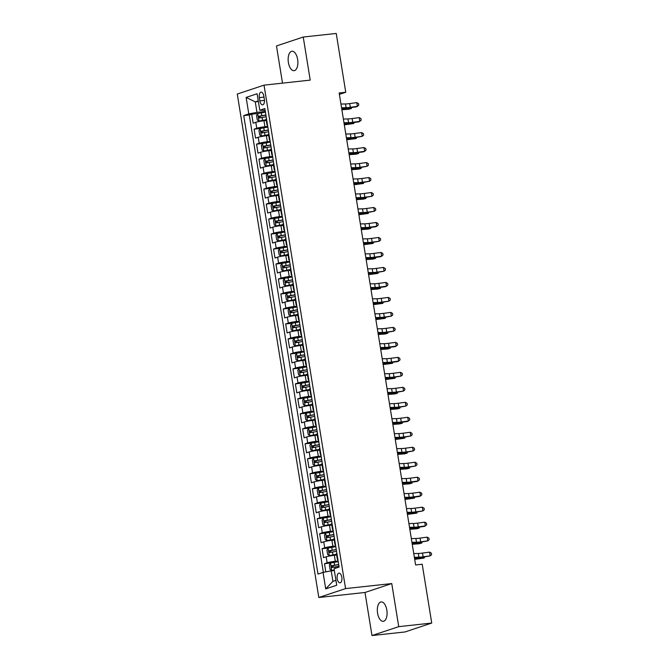 <?xml version="1.0" encoding="UTF-8"?>
<svg xmlns="http://www.w3.org/2000/svg" width="669" height="669" viewBox="0 0 669 669"><rect width="100%" height="100%" fill="white"/><g stroke="black" fill="none" stroke-linecap="round" stroke-linejoin="round"><path stroke-width="1" d="M386.833 610.078A9.759 4.792 -96.2 0 0 381.146 601.924A9.759 4.792 -96.2 0 0 377.575 613.155A9.759 4.792 -96.2 0 0 383.262 621.317A9.759 4.792 -96.2 0 0 386.833 610.078M297.646 59.432A9.759 4.792 -96.2 0 0 291.96 51.27A9.759 4.792 -96.2 0 0 288.389 62.51A9.759 4.792 -96.2 0 0 294.076 70.671A9.759 4.792 -96.2 0 0 297.646 59.432M341.817 577.213A4.875 2.4 -96.2 0 0 338.974 573.132A4.875 2.4 -96.2 0 0 337.193 578.752A4.875 2.4 -96.2 0 0 340.036 582.833A4.875 2.4 -96.2 0 0 341.817 577.213M371.981 635.55L398.741 626.644L391.758 583.569L364.998 592.475L371.981 635.55L404.971 631.962L431.731 623.056L422.206 564.243L415.608 564.962L339.158 92.983L345.764 92.263L336.239 33.45L303.241 37.038L276.481 45.944L282.51 83.132M364.998 592.475L318.812 597.501L237.269 94.053L264.029 85.147L345.572 588.595L318.812 597.501M266.279 120.504L263.962 120.755A6.096 0.56 170.8 0 0 255.792 122.293L253.15 123.171L251.695 114.182L257.874 113.504M267.742 126.441L264.932 126.75A6.096 0.56 170.8 0 0 256.762 128.281L254.12 129.159L260.3 128.49M254.12 129.159L255.575 138.149L258.217 137.27A6.096 0.56 170.8 0 1 266.387 135.74L268.712 135.481M271.137 150.466L268.821 150.717A6.096 0.56 170.8 0 0 260.642 152.256L258.008 153.134L256.553 144.144L262.725 143.475M273.562 165.452L271.246 165.703A6.096 0.56 170.8 0 0 263.076 167.242L260.433 168.12L258.978 159.13L265.15 158.461M275.988 180.438L273.671 180.689A6.096 0.56 170.8 0 0 265.501 182.227L262.858 183.105L261.403 174.116L267.583 173.438M278.413 195.415L276.096 195.674A6.096 0.56 170.8 0 0 267.926 197.204L265.284 198.083L263.829 189.093L270.008 188.424M280.846 210.4L278.521 210.651A6.096 0.56 170.8 0 0 270.351 212.19L267.709 213.068L266.254 204.078L272.434 203.409M283.271 225.386L280.955 225.637A6.096 0.56 170.8 0 0 272.776 227.176L270.142 228.054L268.687 219.064L274.859 218.395M285.696 240.372L283.38 240.623A6.096 0.56 170.8 0 0 275.21 242.161L272.567 243.039L271.112 234.05L277.284 233.372M288.122 255.349L285.805 255.608A6.096 0.56 170.8 0 0 277.635 257.139L274.992 258.025L273.537 249.027L279.717 248.358M290.547 270.335L288.23 270.585A6.096 0.56 170.8 0 0 280.06 272.124L277.418 273.002L275.963 264.012L282.142 263.343M292.98 285.32L290.655 285.571A6.096 0.56 170.8 0 0 282.485 287.11L279.843 287.988L278.388 278.998L284.568 278.329M295.405 300.306L293.089 300.557A6.096 0.56 170.8 0 0 284.91 302.095L282.276 302.973L280.821 293.984L286.993 293.306M297.83 315.291L295.514 315.542A6.096 0.56 170.8 0 0 287.344 317.081L284.701 317.959L283.246 308.969L289.418 308.292M300.256 330.269L297.939 330.519A6.096 0.56 170.8 0 0 289.769 332.058L287.126 332.936L285.671 323.947L291.851 323.278M302.681 345.254L300.364 345.505A6.096 0.56 170.8 0 0 292.194 347.044L289.552 347.922L288.096 338.932L294.276 338.263M305.114 360.24L302.789 360.491A6.096 0.56 170.8 0 0 294.619 362.029L291.985 362.907L290.522 353.918L296.702 353.24M307.539 375.225L305.223 375.476A6.096 0.56 170.8 0 0 297.044 377.015L294.41 377.893L292.955 368.903L299.127 368.226M309.964 390.203L307.648 390.462A6.096 0.56 170.8 0 0 299.478 391.992L296.835 392.87L295.38 383.881L301.552 383.212M312.39 405.188L310.073 405.439A6.096 0.56 170.8 0 0 301.903 406.978L299.26 407.856L297.805 398.866L303.985 398.197M314.815 420.174L312.498 420.425A6.096 0.56 170.8 0 0 304.328 421.963L301.686 422.841L300.23 413.852L306.41 413.174M317.248 435.159L314.923 435.41A6.096 0.56 170.8 0 0 306.753 436.949L304.119 437.827L302.656 428.837L308.835 428.16M319.673 450.137L317.357 450.396A6.096 0.56 170.8 0 0 309.178 451.926L306.544 452.804L305.089 443.815L311.261 443.146M322.098 465.122L319.782 465.373A6.096 0.56 170.8 0 0 311.612 466.912L308.969 467.79L307.514 458.8L313.686 458.131M324.524 480.108L322.207 480.359A6.096 0.56 170.8 0 0 314.037 481.897L311.394 482.775L309.939 473.786L316.119 473.108M326.949 495.093L324.632 495.344A6.096 0.56 170.8 0 0 316.462 496.883L313.82 497.761L312.364 488.771L318.544 488.094M329.382 510.071L327.057 510.33A6.096 0.56 170.8 0 0 318.887 511.86L316.253 512.738L314.79 503.749L320.969 503.08M331.807 525.056L329.491 525.307A6.096 0.56 170.8 0 0 321.312 526.846L318.678 527.724L317.223 518.734L323.395 518.065M334.232 540.042L331.916 540.293A6.096 0.56 170.8 0 0 323.746 541.831L321.103 542.71L319.648 533.72L325.82 533.051M336.658 555.027L334.341 555.278A6.096 0.56 170.8 0 0 326.171 556.817L323.528 557.695L322.073 548.705L328.253 548.028M259.338 97.607L259.873 100.902A4.725 2.325 -96.2 0 0 262.624 104.849A4.725 2.325 -96.2 0 0 264.355 99.405L263.82 96.11A4.725 2.325 -96.2 0 0 261.069 92.163A4.725 2.325 -96.2 0 0 259.338 97.607L263.979 97.097M258.376 101.537L255.265 101.88L256.963 112.367L248.793 113.906L243.733 115.586L317.992 574.086L323.052 572.405L325.719 588.887L336.716 585.224L334.048 568.742L339.108 567.061L264.849 108.562L259.781 110.243L265.133 110.31M248.793 113.906L246.125 97.423L257.113 93.76L259.781 110.243M338.121 560.965L335.311 561.274L334.341 555.278M335.696 545.979L332.886 546.289L331.916 540.293M333.271 530.994L330.461 531.303L329.491 525.307M330.837 516.016L328.027 516.317L327.057 510.33M328.412 501.031L325.602 501.34L324.632 495.344M325.987 486.045L323.177 486.355L322.207 480.359M323.562 471.06L320.752 471.369L319.782 465.373M321.137 456.082L318.327 456.383L317.357 450.396M318.703 441.097L315.893 441.398L314.923 435.41M316.278 426.111L313.468 426.421L312.498 420.425M313.853 411.126L311.043 411.435L310.073 405.439M311.428 396.148L308.618 396.449L307.648 390.462M309.003 381.163L306.193 381.464L305.223 375.476M306.569 366.177L303.759 366.487L302.789 360.491M304.144 351.192L301.334 351.501L300.364 345.505M301.719 336.214L298.909 336.515L297.939 330.519M299.294 321.229L296.484 321.53L295.514 315.542M296.869 306.243L294.059 306.553L293.089 300.557M294.435 291.258L291.625 291.567L290.655 285.571M292.01 276.28L289.2 276.581L288.23 270.585M289.585 261.295L286.775 261.596L285.805 255.608M287.16 246.309L284.35 246.618L283.38 240.623M284.735 231.323L281.925 231.633L280.955 225.637M282.301 216.346L279.491 216.647L278.521 210.651M279.876 201.361L277.066 201.662L276.096 195.674M277.451 186.375L274.641 186.684L273.671 180.689M275.026 171.389L272.216 171.699L271.246 165.703M272.601 156.404L269.791 156.713L268.821 150.717M270.167 141.427L267.357 141.728L266.387 135.74M251.695 114.182L249.269 114.984L323.353 572.346M335.311 561.274A6.096 0.56 -9.2 0 0 327.141 562.805L324.498 563.683L325.828 571.878M322.073 548.705L324.716 547.827A6.096 0.56 -9.2 0 1 332.886 546.289M319.648 533.72L322.282 532.842A6.096 0.56 -9.2 0 1 330.461 531.303M317.223 518.734L319.857 517.856A6.096 0.56 -9.2 0 1 328.027 516.317M314.79 503.749L317.432 502.871A6.096 0.56 -9.2 0 1 325.602 501.34M312.364 488.771L315.007 487.893A6.096 0.56 -9.2 0 1 323.177 486.355M309.939 473.786L312.582 472.908A6.096 0.56 -9.2 0 1 320.752 471.369M307.514 458.8L310.148 457.922A6.096 0.56 -9.2 0 1 318.327 456.383M305.089 443.815L307.723 442.937A6.096 0.56 -9.2 0 1 315.893 441.398M302.656 428.837L305.298 427.959A6.096 0.56 -9.2 0 1 313.468 426.421M300.23 413.852L302.873 412.974A6.096 0.56 -9.2 0 1 311.043 411.435M297.805 398.866L300.448 397.988A6.096 0.56 -9.2 0 1 308.618 396.449M295.38 383.881L298.014 383.002A6.096 0.56 -9.2 0 1 306.193 381.464M292.955 368.903L295.589 368.025A6.096 0.56 -9.2 0 1 303.759 366.487M290.522 353.918L293.164 353.04A6.096 0.56 -9.2 0 1 301.334 351.501M288.096 338.932L290.739 338.054A6.096 0.56 -9.2 0 1 298.909 336.515M285.671 323.947L288.314 323.068A6.096 0.56 -9.2 0 1 296.484 321.53M283.246 308.969L285.88 308.083A6.096 0.56 -9.2 0 1 294.059 306.553M280.821 293.984L283.455 293.106A6.096 0.56 -9.2 0 1 291.625 291.567M278.388 278.998L281.03 278.12A6.096 0.56 -9.2 0 1 289.2 276.581M275.963 264.012L278.605 263.134A6.096 0.56 -9.2 0 1 286.775 261.596M273.537 249.027L276.18 248.149A6.096 0.56 -9.2 0 1 284.35 246.618M271.112 234.05L273.746 233.172A6.096 0.56 -9.2 0 1 281.925 231.633M268.687 219.064L271.321 218.186A6.096 0.56 -9.2 0 1 279.491 216.647M266.254 204.078L268.896 203.2A6.096 0.56 -9.2 0 1 277.066 201.662M263.829 189.093L266.471 188.215A6.096 0.56 -9.2 0 1 274.641 186.684M261.403 174.116L264.046 173.238A6.096 0.56 -9.2 0 1 272.216 171.699M258.978 159.13L261.612 158.252A6.096 0.56 -9.2 0 1 269.791 156.713M256.553 144.144L259.187 143.266A6.096 0.56 -9.2 0 1 267.357 141.728M267.466 124.727A6.096 0.56 170.8 0 0 267.015 125.028A6.096 0.56 170.8 0 0 267.533 125.162M266.496 118.739A6.096 0.56 170.8 0 0 266.045 119.032L267.015 125.028M265.317 111.455L256.963 112.367M398.741 626.644L431.731 623.056M391.758 583.569L345.572 588.595M264.029 85.147L310.215 80.121L303.241 37.038M339.392 94.379L345.764 92.263M258.267 100.877L255.265 101.88L246.125 97.423M334.333 570.523L331.222 570.866L332.919 581.353L335.922 580.358M249.269 114.984L243.733 115.586M324.498 563.683L330.678 563.014M268.921 133.716A6.096 0.56 170.8 0 0 268.47 134.017L269.44 140.013A6.096 0.56 -9.2 0 1 269.891 139.712M269.967 140.147A6.096 0.56 -9.2 0 1 269.44 140.013M271.346 148.702A6.096 0.56 170.8 0 0 270.895 149.003L271.865 154.991A6.096 0.56 -9.2 0 1 272.316 154.698M272.392 155.133A6.096 0.56 -9.2 0 1 271.865 154.991M273.772 163.688A6.096 0.56 170.8 0 0 273.328 163.98L274.298 169.976A6.096 0.56 -9.2 0 1 274.75 169.683M274.817 170.118A6.096 0.56 -9.2 0 1 274.298 169.976M276.205 178.673A6.096 0.56 170.8 0 0 275.753 178.966L276.723 184.962A6.096 0.56 -9.2 0 1 277.175 184.661M277.242 185.096A6.096 0.56 -9.2 0 1 276.723 184.962M278.63 193.65A6.096 0.56 170.8 0 0 278.179 193.951L279.149 199.947A6.096 0.56 -9.2 0 1 279.6 199.646M279.667 200.081A6.096 0.56 -9.2 0 1 279.149 199.947M281.055 208.636A6.096 0.56 170.8 0 0 280.604 208.937L281.574 214.925A6.096 0.56 -9.2 0 1 282.025 214.632M282.101 215.067A6.096 0.56 -9.2 0 1 281.574 214.925M283.48 223.622A6.096 0.56 170.8 0 0 283.029 223.914L283.999 229.91A6.096 0.56 -9.2 0 1 284.45 229.618M284.526 230.052A6.096 0.56 -9.2 0 1 283.999 229.91M285.906 238.607A6.096 0.56 170.8 0 0 285.462 238.9L286.432 244.896A6.096 0.56 -9.2 0 1 286.884 244.595M286.951 245.038A6.096 0.56 -9.2 0 1 286.432 244.896M288.339 253.584A6.096 0.56 170.8 0 0 287.887 253.886L288.857 259.881A6.096 0.56 -9.2 0 1 289.309 259.58M289.376 260.015A6.096 0.56 -9.2 0 1 288.857 259.881M290.764 268.57A6.096 0.56 170.8 0 0 290.313 268.871L291.283 274.859A6.096 0.56 -9.2 0 1 291.734 274.566M291.801 275.001A6.096 0.56 -9.2 0 1 291.283 274.859M293.189 283.556A6.096 0.56 170.8 0 0 292.738 283.848L293.708 289.844A6.096 0.56 -9.2 0 1 294.159 289.552M294.235 289.986A6.096 0.56 -9.2 0 1 293.708 289.844M295.614 298.541A6.096 0.56 170.8 0 0 295.163 298.834L296.133 304.83A6.096 0.56 -9.2 0 1 296.584 304.529M296.66 304.972A6.096 0.56 -9.2 0 1 296.133 304.83M298.039 313.518A6.096 0.56 170.8 0 0 297.596 313.82L298.566 319.815A6.096 0.56 -9.2 0 1 299.018 319.514M299.085 319.949A6.096 0.56 -9.2 0 1 298.566 319.815M300.473 328.504A6.096 0.56 170.8 0 0 300.021 328.805L300.991 334.793A6.096 0.56 -9.2 0 1 301.443 334.5M301.51 334.935A6.096 0.56 -9.2 0 1 300.991 334.793M302.898 343.49A6.096 0.56 170.8 0 0 302.447 343.782L303.417 349.778A6.096 0.56 -9.2 0 1 303.868 349.486M303.935 349.92A6.096 0.56 -9.2 0 1 303.417 349.778M305.323 358.475A6.096 0.56 170.8 0 0 304.872 358.768L305.842 364.764A6.096 0.56 -9.2 0 1 306.293 364.463M306.369 364.906A6.096 0.56 -9.2 0 1 305.842 364.764M307.748 373.461A6.096 0.56 170.8 0 0 307.297 373.754L308.267 379.749A6.096 0.56 -9.2 0 1 308.718 379.448M308.794 379.883A6.096 0.56 -9.2 0 1 308.267 379.749M310.182 388.438A6.096 0.56 170.8 0 0 309.73 388.739L310.7 394.727A6.096 0.56 -9.2 0 1 311.152 394.434M311.219 394.869A6.096 0.56 -9.2 0 1 310.7 394.727M312.607 403.424A6.096 0.56 170.8 0 0 312.155 403.725L313.125 409.712A6.096 0.56 -9.2 0 1 313.577 409.42M313.644 409.854A6.096 0.56 -9.2 0 1 313.125 409.712M315.032 418.409A6.096 0.56 170.8 0 0 314.581 418.702L315.551 424.698A6.096 0.56 -9.2 0 1 316.002 424.405M316.069 424.84A6.096 0.56 -9.2 0 1 315.551 424.698M317.457 433.395A6.096 0.56 170.8 0 0 317.006 433.688L317.976 439.684A6.096 0.56 -9.2 0 1 318.427 439.382M318.503 439.817A6.096 0.56 -9.2 0 1 317.976 439.684M319.882 448.372A6.096 0.56 170.8 0 0 319.431 448.673L320.401 454.669A6.096 0.56 -9.2 0 1 320.852 454.368M320.928 454.803A6.096 0.56 -9.2 0 1 320.401 454.669M322.316 463.358A6.096 0.56 170.8 0 0 321.864 463.659L322.834 469.646A6.096 0.56 -9.2 0 1 323.286 469.354M323.353 469.789A6.096 0.56 -9.2 0 1 322.834 469.646M324.741 478.343A6.096 0.56 170.8 0 0 324.289 478.636L325.259 484.632A6.096 0.56 -9.2 0 1 325.711 484.339M325.778 484.774A6.096 0.56 -9.2 0 1 325.259 484.632M327.166 493.329A6.096 0.56 170.8 0 0 326.715 493.622L327.685 499.618A6.096 0.56 -9.2 0 1 328.136 499.317M328.203 499.751A6.096 0.56 -9.2 0 1 327.685 499.618M329.591 508.306A6.096 0.56 170.8 0 0 329.14 508.607L330.11 514.603A6.096 0.56 -9.2 0 1 330.561 514.302M330.637 514.737A6.096 0.56 -9.2 0 1 330.11 514.603M332.016 523.292A6.096 0.56 170.8 0 0 331.565 523.593L332.535 529.58A6.096 0.56 -9.2 0 1 332.986 529.288M333.062 529.723A6.096 0.56 -9.2 0 1 332.535 529.58M334.45 538.277A6.096 0.56 170.8 0 0 333.998 538.57L334.968 544.566A6.096 0.56 -9.2 0 1 335.42 544.273M335.487 544.708A6.096 0.56 -9.2 0 1 334.968 544.566M336.875 553.263A6.096 0.56 170.8 0 0 336.423 553.556L337.393 559.552A6.096 0.56 -9.2 0 1 337.845 559.251M323.052 572.405L331.222 570.866M337.912 559.685A6.096 0.56 -9.2 0 1 337.393 559.552M325.719 588.887L332.919 581.353M340.956 104.038L345.505 103.954A7.618 0.702 170.8 0 0 349.711 103.57L356.786 102.625L357.397 106.363L358.785 105.142L358.542 103.645L356.786 102.625M341.558 107.784L346.116 107.701A7.618 0.702 170.8 0 0 350.322 107.316L357.397 106.363L356.368 106.873L349.293 107.818A11.432 1.054 -9.2 0 1 342.98 108.395L341.667 108.42M265.426 112.141L257.749 113.546L256.545 115.528L257.272 120.019L258.962 121.039L266.153 119.709M258.962 121.039L266.178 119.885M265.886 114.984L258.911 116.197L259.204 117.995L266.178 116.782M261.102 117.786C259.998 117.418 259.907 116.824 260.81 115.988L265.919 115.16M341.884 109.791A7.618 0.702 -9.2 0 1 343.264 109.657L348.775 109.239L351.267 108.57L345.764 108.988A11.432 1.054 170.8 0 0 341.826 109.415M351.794 107.483L351.267 108.57L351.108 107.575M343.381 119.023L347.93 118.94A7.618 0.702 170.8 0 0 352.137 118.547L359.211 117.602L359.822 121.348L361.21 120.127L360.967 118.63L359.211 117.602M343.983 122.77L348.541 122.678A7.618 0.702 170.8 0 0 352.747 122.293L359.822 121.348L358.793 121.858L351.718 122.803A11.432 1.054 -9.2 0 1 345.405 123.38L344.092 123.405M345.806 134.001L350.364 133.917A7.618 0.702 170.8 0 0 354.562 133.532L361.645 132.587L362.247 136.334L363.635 135.113L363.392 133.616L361.645 132.587M346.417 137.747L350.966 137.663A7.618 0.702 170.8 0 0 355.172 137.279L362.247 136.334L354.144 137.789A11.432 1.054 -9.2 0 1 347.838 138.366L346.517 138.391M348.231 148.986L352.789 148.903A7.618 0.702 170.8 0 0 356.995 148.518L364.07 147.573L364.672 151.319L366.068 150.09L365.826 148.593L364.07 147.573M348.842 152.733L353.391 152.649A7.618 0.702 170.8 0 0 357.597 152.264L364.672 151.319L363.643 151.821L356.569 152.766A11.432 1.054 -9.2 0 1 350.263 153.352L348.942 153.377M350.656 163.972L355.214 163.888A7.618 0.702 170.8 0 0 359.42 163.504L366.495 162.559L367.105 166.305L368.494 165.076L368.251 163.579L366.495 162.559M351.267 167.718L355.824 167.635A7.618 0.702 170.8 0 0 360.022 167.25L367.105 166.305L358.994 167.752A11.432 1.054 -9.2 0 1 352.688 168.329L351.367 168.354M267.851 127.118L260.174 128.532L258.97 130.505L259.697 135.004L261.387 136.024L268.578 134.686M261.387 136.024L268.612 134.87M268.311 129.97L261.336 131.174L261.629 132.972L268.603 131.768M263.527 132.771C262.424 132.403 262.332 131.801 263.243 130.973L268.344 130.146M344.309 124.777A7.618 0.702 -9.2 0 1 345.697 124.643L353.692 123.556L348.189 123.974A11.432 1.054 170.8 0 0 344.251 124.392M354.219 122.469L353.692 123.556L353.533 122.561M270.276 142.104L262.599 143.509L261.395 145.491L262.123 149.99L263.812 151.002L271.004 149.672M263.812 151.002L271.037 149.856M270.744 144.947L263.77 146.16L264.063 147.958L271.029 146.745M265.961 147.749C264.857 147.389 264.757 146.787 265.668 145.951L270.769 145.131M346.734 139.754A7.618 0.702 -9.2 0 1 348.123 139.629L356.125 138.533L350.615 138.96A11.432 1.054 170.8 0 0 346.676 139.378M356.644 137.454L356.125 138.533L355.958 137.546M272.709 157.09L265.024 158.494L263.82 160.476L264.556 164.967L266.245 165.987L273.437 164.658M266.245 165.987L273.462 164.833M273.169 159.933L266.195 161.145L266.488 162.943L273.462 161.731M268.386 162.734C267.282 162.375 267.182 161.773 268.093 160.936L273.195 160.117M349.168 154.74A7.618 0.702 -9.2 0 1 350.548 154.606L356.05 154.188L358.551 153.519L353.048 153.945A11.432 1.054 170.8 0 0 349.101 154.363M359.077 152.432L358.551 153.519L358.392 152.524M275.135 172.075L267.458 173.48L266.254 175.462L266.981 179.953L268.67 180.973L275.862 179.643M268.67 180.973L275.887 179.819M275.595 174.918L268.62 176.131L268.913 177.929L275.887 176.716M270.811 177.72C269.707 177.352 269.607 176.758 270.519 175.922L275.628 175.102M351.593 169.725A7.618 0.702 -9.2 0 1 352.973 169.592L358.484 169.173L360.976 168.504L355.473 168.931A11.432 1.054 170.8 0 0 351.534 169.349M361.503 167.417L360.976 168.504L360.817 167.509M353.09 178.958L357.639 178.874A7.618 0.702 170.8 0 0 361.845 178.481L368.92 177.536L369.531 181.282L370.919 180.061L370.676 178.564L368.92 177.536M353.692 182.704L358.25 182.62A7.618 0.702 170.8 0 0 362.456 182.227L369.531 181.282L361.427 182.737A11.432 1.054 -9.2 0 1 355.114 183.314L353.801 183.339M277.56 187.052L269.883 188.466L268.679 190.439L269.406 194.938L271.096 195.958L278.287 194.62M271.096 195.958L278.312 194.804M278.02 189.904L271.045 191.108L271.338 192.906L278.312 191.702M273.236 192.705C272.132 192.338 272.04 191.735 272.944 190.908L278.053 190.08M354.018 184.711A7.618 0.702 -9.2 0 1 355.398 184.577L363.401 183.49L357.898 183.908A11.432 1.054 170.8 0 0 353.96 184.326M363.928 182.403L363.401 183.49L363.242 182.495M355.515 193.943L360.064 193.851A7.618 0.702 170.8 0 0 364.271 193.466L371.345 192.521L371.956 196.268L373.344 195.047L373.101 193.55L371.345 192.521M356.117 197.681L360.675 197.598A7.618 0.702 170.8 0 0 364.881 197.213L371.956 196.268L363.852 197.723A11.432 1.054 -9.2 0 1 357.539 198.3L356.226 198.325M279.985 202.038L272.308 203.443L271.104 205.425L271.831 209.924L273.521 210.936L280.712 209.606M273.521 210.936L280.746 209.79M280.445 204.89L273.479 206.094L273.763 207.892L280.737 206.688M275.661 207.691C274.558 207.323 274.466 206.721 275.377 205.885L280.478 205.065M356.443 199.688A7.618 0.702 -9.2 0 1 357.831 199.563L363.334 199.136L365.826 198.467L360.323 198.894A11.432 1.054 170.8 0 0 356.385 199.312M366.353 197.388L365.826 198.467L365.667 197.48M357.94 208.92L362.498 208.837A7.618 0.702 170.8 0 0 366.704 208.452L373.779 207.507L374.381 211.253L375.769 210.033L375.526 208.527L373.779 207.507M358.551 212.667L363.1 212.583A7.618 0.702 170.8 0 0 367.306 212.198L374.381 211.253L366.278 212.709A11.432 1.054 -9.2 0 1 359.972 213.286L358.651 213.311M282.41 217.024L274.733 218.429L273.529 220.41L274.257 224.909L275.946 225.921L283.138 224.592M275.946 225.921L283.171 224.767M282.878 219.867L275.904 221.079L276.197 222.877L283.163 221.665M278.095 222.668C276.991 222.309 276.891 221.707 277.802 220.87L282.903 220.051M358.868 214.674A7.618 0.702 -9.2 0 1 360.257 214.548L368.259 213.453L362.749 213.879A11.432 1.054 170.8 0 0 358.81 214.297M368.778 212.366L368.259 213.453L368.092 212.458M360.365 223.906L364.923 223.822A7.618 0.702 170.8 0 0 369.129 223.438L376.204 222.493L376.806 226.239L378.202 225.01L377.96 223.513L376.204 222.493M360.976 227.652L365.525 227.569A7.618 0.702 170.8 0 0 369.731 227.184L376.806 226.239L375.777 226.741L368.703 227.686A11.432 1.054 -9.2 0 1 362.397 228.263L361.076 228.288M284.843 232.009L277.158 233.414L275.954 235.396L276.69 239.887L278.379 240.907L285.571 239.577M278.379 240.907L285.596 239.753M285.303 234.852L278.329 236.065L278.622 237.863L285.596 236.65M280.52 237.654C279.416 237.286 279.316 236.692 280.227 235.856L285.329 235.036M361.302 229.659A7.618 0.702 -9.2 0 1 362.682 229.526L368.184 229.107L370.685 228.438L365.182 228.865A11.432 1.054 170.8 0 0 361.235 229.283M371.211 227.351L370.685 228.438L370.526 227.443M362.79 238.892L367.348 238.808A7.618 0.702 170.8 0 0 371.554 238.423L378.629 237.47L379.239 241.216L380.628 239.995L380.385 238.499L378.629 237.47M363.401 242.638L367.958 242.554A7.618 0.702 170.8 0 0 372.156 242.161L379.239 241.216L371.128 242.671A11.432 1.054 -9.2 0 1 364.822 243.248L363.501 243.273M287.269 246.986L279.592 248.4L278.388 250.382L279.115 254.872L280.804 255.893L287.996 254.554M280.804 255.893L288.021 254.738M287.729 249.838L280.754 251.042L281.047 252.849L288.021 251.636M282.945 252.639C281.841 252.272 281.741 251.669 282.653 250.842L287.762 250.014M363.727 244.645A7.618 0.702 -9.2 0 1 365.107 244.511L373.11 243.424L367.607 243.842A11.432 1.054 170.8 0 0 363.668 244.26M373.637 242.337L373.11 243.424L372.951 242.429M365.224 253.877L369.773 253.785A7.618 0.702 170.8 0 0 373.979 253.4L381.054 252.456L381.664 256.202L383.053 254.981L382.81 253.484L381.054 252.456M365.826 257.615L370.383 257.532A7.618 0.702 170.8 0 0 374.59 257.147L381.664 256.202L380.636 256.712L373.561 257.657A11.432 1.054 -9.2 0 1 367.248 258.234L365.935 258.259M289.694 261.972L282.017 263.385L280.813 265.359L281.54 269.858L283.23 270.87L290.421 269.54M283.23 270.87L290.446 269.724M290.154 264.824L283.179 266.028L283.472 267.826L290.446 266.622M285.37 267.625C284.266 267.257 284.174 266.655 285.078 265.827L290.187 264.999M366.152 259.622A7.618 0.702 -9.2 0 1 367.532 259.497L373.043 259.07L375.535 258.401L370.032 258.828A11.432 1.054 170.8 0 0 366.094 259.246M376.062 257.322L375.535 258.401L375.376 257.414M367.649 268.854L372.198 268.771A7.618 0.702 170.8 0 0 376.404 268.386L383.479 267.441L384.09 271.188L385.478 269.967L385.235 268.461L383.479 267.441M368.251 272.601L372.809 272.517A7.618 0.702 170.8 0 0 377.015 272.132L384.09 271.188L375.986 272.643A11.432 1.054 -9.2 0 1 369.673 273.22L368.36 273.245M292.119 276.958L284.442 278.363L283.238 280.344L283.965 284.843L285.655 285.855L292.846 284.526M285.655 285.855L292.88 284.701M292.579 279.801L285.613 281.013L285.897 282.811L292.871 281.599M287.795 282.602C286.692 282.243 286.6 281.641 287.511 280.804L292.612 279.985M368.577 274.608A7.618 0.702 -9.2 0 1 369.965 274.482L377.96 273.387L372.457 273.813A11.432 1.054 170.8 0 0 368.519 274.231M378.487 272.308L377.96 273.387L377.801 272.392M370.074 283.84L374.632 283.756A7.618 0.702 170.8 0 0 378.838 283.372L385.913 282.427L386.515 286.173L387.903 284.944L387.66 283.447L385.913 282.427M370.685 287.586L375.234 287.503A7.618 0.702 170.8 0 0 379.44 287.118L386.515 286.173L385.486 286.675L378.411 287.62A11.432 1.054 -9.2 0 1 372.106 288.197L370.785 288.222M294.544 291.943L286.867 293.348L285.663 295.33L286.391 299.821L288.08 300.841L295.272 299.511M288.08 300.841L295.305 299.687M295.012 294.786L288.038 295.999L288.331 297.797L295.297 296.584M290.229 297.588C289.125 297.22 289.025 296.626 289.936 295.79L295.037 294.97M371.002 289.593A7.618 0.702 -9.2 0 1 372.39 289.46L377.893 289.041L380.393 288.372L374.883 288.799A11.432 1.054 170.8 0 0 370.944 289.217M380.912 287.285L380.393 288.372L380.226 287.377M372.499 298.826L377.057 298.742A7.618 0.702 170.8 0 0 381.263 298.357L388.338 297.404L388.94 301.15L390.336 299.929L390.094 298.433L388.338 297.404M373.11 302.572L377.659 302.488A7.618 0.702 170.8 0 0 381.865 302.095L388.94 301.15L380.837 302.605A11.432 1.054 -9.2 0 1 374.531 303.182L373.21 303.208M296.977 306.92L289.292 308.334L288.088 310.316L288.824 314.806L290.513 315.827L297.705 314.489M290.513 315.827L297.73 314.673M297.437 309.772L290.463 310.985L290.756 312.783L297.73 311.57M292.654 312.574C291.55 312.206 291.45 311.603 292.361 310.776L297.462 309.948M373.436 304.579A7.618 0.702 -9.2 0 1 374.816 304.445L382.819 303.358L377.316 303.776A11.432 1.054 170.8 0 0 373.369 304.194M383.345 302.271L382.819 303.358L382.66 302.363M374.924 313.811L379.482 313.719A7.618 0.702 170.8 0 0 383.688 313.335L390.763 312.39L391.373 316.136L392.762 314.915L392.519 313.418L390.763 312.39M375.535 317.558L380.092 317.466A7.618 0.702 170.8 0 0 384.29 317.081L391.373 316.136L383.262 317.591A11.432 1.054 -9.2 0 1 376.956 318.168L375.635 318.193M299.403 321.906L291.726 323.319L290.522 325.293L291.249 329.792L292.938 330.804L300.13 329.474M292.938 330.804L300.155 329.658M299.863 324.758L292.888 325.962L293.181 327.76L300.155 326.556M295.079 327.559C293.975 327.191 293.875 326.589 294.786 325.761L299.896 324.933M375.861 319.556A7.618 0.702 -9.2 0 1 377.241 319.431L385.244 318.344L379.741 318.762A11.432 1.054 170.8 0 0 375.802 319.18M385.77 317.257L385.244 318.344L385.085 317.349M377.358 328.788L381.907 328.705A7.618 0.702 170.8 0 0 386.113 328.32L393.188 327.375L393.798 331.122L395.187 329.901L394.944 328.395L393.188 327.375M377.96 332.535L382.517 332.451A7.618 0.702 170.8 0 0 386.724 332.067L393.798 331.122L385.695 332.577A11.432 1.054 -9.2 0 1 379.382 333.154L378.069 333.179M301.828 336.892L294.151 338.297L292.947 340.278L293.674 344.778L295.363 345.789L302.555 344.46M295.363 345.789L302.58 344.635M302.288 339.735L295.313 340.947L295.606 342.745L302.58 341.533M297.504 342.536C296.4 342.177 296.308 341.575 297.212 340.738L302.321 339.919M378.286 334.542A7.618 0.702 -9.2 0 1 379.674 334.416L385.177 333.99L387.669 333.321L382.166 333.747A11.432 1.054 170.8 0 0 378.228 334.166M388.196 332.242L387.669 333.321L387.51 332.334M379.783 343.774L384.332 343.69A7.618 0.702 170.8 0 0 388.538 343.306L395.613 342.361L396.224 346.107L397.612 344.878L397.369 343.381L395.613 342.361M380.385 347.52L384.943 347.437A7.618 0.702 170.8 0 0 389.149 347.052L396.224 346.107L395.195 346.609L388.12 347.554A11.432 1.054 -9.2 0 1 381.807 348.139L380.494 348.156M304.253 351.877L296.576 353.282L295.372 355.264L296.099 359.755L297.789 360.775L304.98 359.445M297.789 360.775L305.014 359.621M304.713 354.721L297.747 355.933L298.031 357.731L305.005 356.518M299.929 357.522C298.826 357.154 298.734 356.56 299.645 355.724L304.746 354.904M380.711 349.527A7.618 0.702 -9.2 0 1 382.099 349.394L387.602 348.975L390.094 348.306L384.591 348.733A11.432 1.054 170.8 0 0 380.653 349.151M390.621 347.219L390.094 348.306L389.935 347.311M382.208 358.76L386.766 358.676A7.618 0.702 170.8 0 0 390.972 358.291L398.047 357.338L398.649 361.084L400.037 359.863L399.794 358.367L398.047 357.338M382.819 362.506L387.368 362.422A7.618 0.702 170.8 0 0 391.574 362.038L398.649 361.084L397.62 361.594L390.545 362.539A11.432 1.054 -9.2 0 1 384.24 363.116L382.919 363.142M306.686 366.855L299.001 368.268L297.797 370.25L298.525 374.74L300.214 375.761L307.406 374.423M300.214 375.761L307.439 374.607M307.146 369.706L300.172 370.919L300.465 372.717L307.431 371.504M302.363 372.508C301.259 372.14 301.159 371.538 302.07 370.71L307.171 369.882M383.136 364.513A7.618 0.702 -9.2 0 1 384.524 364.379L392.527 363.292L387.017 363.71A11.432 1.054 170.8 0 0 383.078 364.128M393.046 362.205L392.527 363.292L392.36 362.297M384.633 373.745L389.191 373.653A7.618 0.702 170.8 0 0 393.397 373.269L400.472 372.324L401.074 376.07L402.47 374.849L402.228 373.352L400.472 372.324M385.244 377.492L389.793 377.4A7.618 0.702 170.8 0 0 393.999 377.015L401.074 376.07L392.971 377.525A11.432 1.054 -9.2 0 1 386.665 378.102L385.344 378.127M309.111 381.84L301.426 383.253L300.222 385.227L300.958 389.726L302.647 390.738L309.839 389.408M302.647 390.738L309.864 389.592M309.571 384.692L302.597 385.896L302.89 387.694L309.864 386.49M304.788 387.493C303.684 387.125 303.584 386.523 304.495 385.695L309.596 384.867M385.57 379.49A7.618 0.702 -9.2 0 1 386.95 379.365L394.953 378.278L389.45 378.696A11.432 1.054 170.8 0 0 385.503 379.114M395.479 377.191L394.953 378.278L394.794 377.283M387.058 388.722L391.616 388.639A7.618 0.702 170.8 0 0 395.822 388.254L402.897 387.309L403.507 391.056L404.896 389.835L404.653 388.329L402.897 387.309M387.669 392.469L392.226 392.385A7.618 0.702 170.8 0 0 396.424 392.001L403.507 391.056L395.396 392.511A11.432 1.054 -9.2 0 1 389.09 393.088L387.769 393.113M311.537 396.826L303.86 398.231L302.656 400.213L303.383 404.712L305.072 405.723L312.264 404.394M305.072 405.723L312.289 404.578M311.997 399.669L305.022 400.882L305.315 402.679L312.289 401.467M307.213 402.47C306.109 402.111 306.009 401.509 306.92 400.672L312.03 399.853M387.995 394.476A7.618 0.702 -9.2 0 1 389.375 394.35L394.886 393.924L397.378 393.255L391.875 393.681A11.432 1.054 170.8 0 0 387.936 394.1M397.904 392.176L397.378 393.255L397.219 392.268M389.492 403.708L394.041 403.624A7.618 0.702 170.8 0 0 398.247 403.24L405.322 402.295L405.932 406.041L407.321 404.812L407.078 403.315L405.322 402.295M390.094 407.454L394.651 407.371A7.618 0.702 170.8 0 0 398.858 406.986L405.932 406.041L397.829 407.488A11.432 1.054 -9.2 0 1 391.516 408.073L390.203 408.098M313.962 411.811L306.285 413.216L305.081 415.198L305.808 419.689L307.497 420.709L314.689 419.379M307.497 420.709L314.714 419.555M314.422 414.655L307.447 415.867L307.74 417.665L314.714 416.453M309.638 417.456C308.534 417.088 308.442 416.494 309.346 415.658L314.455 414.839M390.42 409.461A7.618 0.702 -9.2 0 1 391.808 409.328L397.311 408.91L399.803 408.241L394.3 408.667A11.432 1.054 170.8 0 0 390.362 409.085M400.33 407.153L399.803 408.241L399.644 407.245M391.917 418.694L396.466 418.61A7.618 0.702 170.8 0 0 400.672 418.225L407.747 417.272L408.358 421.018L409.746 419.798L409.503 418.301L407.747 417.272M392.519 422.44L397.077 422.356A7.618 0.702 170.8 0 0 401.283 421.972L408.358 421.018L407.329 421.529L400.254 422.474A11.432 1.054 -9.2 0 1 393.941 423.051L392.628 423.076M316.387 426.789L308.71 428.202L307.506 430.184L308.233 434.674L309.923 435.695L317.114 434.365M309.923 435.695L317.148 434.541M316.847 429.64L309.881 430.853L310.165 432.651L317.139 431.438M312.063 432.442C310.96 432.074 310.868 431.48 311.779 430.644L316.88 429.816M392.845 424.447A7.618 0.702 -9.2 0 1 394.233 424.313L399.736 423.895L402.228 423.226L396.725 423.644A11.432 1.054 170.8 0 0 392.787 424.071M402.755 422.139L402.228 423.226L402.069 422.231M394.342 433.679L398.9 433.587A7.618 0.702 170.8 0 0 403.106 433.203L410.181 432.258L410.783 436.004L412.171 434.783L411.928 433.286L410.181 432.258M394.953 437.426L399.502 437.334A7.618 0.702 170.8 0 0 403.708 436.949L410.783 436.004L402.679 437.459A11.432 1.054 -9.2 0 1 396.374 438.036L395.053 438.061M318.82 441.774L311.135 443.187L309.931 445.161L310.659 449.66L312.348 450.68L319.539 449.342M312.348 450.68L319.573 449.526M319.28 444.626L312.306 445.83L312.599 447.628L319.565 446.424M314.497 447.427C313.393 447.059 313.293 446.457 314.204 445.629L319.305 444.801M395.27 439.424A7.618 0.702 -9.2 0 1 396.658 439.299L404.661 438.212L399.15 438.63A11.432 1.054 170.8 0 0 395.212 439.048M405.18 437.125L404.661 438.212L404.494 437.217M396.767 448.656L401.325 448.573A7.618 0.702 170.8 0 0 405.531 448.188L412.606 447.243L413.208 450.99L414.604 449.769L414.362 448.263L412.606 447.243M397.378 452.403L401.927 452.319A7.618 0.702 170.8 0 0 406.133 451.935L413.208 450.99L405.105 452.445A11.432 1.054 -9.2 0 1 398.799 453.022L397.478 453.047M321.245 456.76L313.56 458.165L312.356 460.147L313.092 464.646L314.781 465.657L321.973 464.328M314.781 465.657L321.998 464.512M321.705 459.603L314.731 460.816L315.024 462.614L321.998 461.401M316.922 462.404C315.818 462.045 315.718 461.443 316.629 460.606L321.73 459.787M397.704 454.41A7.618 0.702 -9.2 0 1 399.084 454.284L404.586 453.858L407.087 453.189L401.584 453.615A11.432 1.054 170.8 0 0 397.637 454.034M407.613 452.11L407.087 453.189L406.928 452.202M399.192 463.642L403.75 463.558A7.618 0.702 170.8 0 0 407.956 463.174L415.031 462.229L415.641 465.975L417.03 464.746L416.787 463.249L415.031 462.229M399.803 467.388L404.36 467.305A7.618 0.702 170.8 0 0 408.558 466.92L415.641 465.975L407.53 467.422A11.432 1.054 -9.2 0 1 401.224 468.007L399.903 468.032M323.671 471.745L315.994 473.15L314.79 475.132L315.517 479.623L317.206 480.643L324.398 479.313M317.206 480.643L324.423 479.489M324.131 474.589L317.156 475.801L317.449 477.599L324.423 476.387M319.347 477.39C318.243 477.022 318.143 476.428 319.054 475.592L324.164 474.773M400.129 469.395A7.618 0.702 -9.2 0 1 401.509 469.262L407.02 468.844L409.512 468.175L404.009 468.601A11.432 1.054 170.8 0 0 400.07 469.019M410.038 467.087L409.512 468.175L409.353 467.179M401.626 478.628L406.175 478.544A7.618 0.702 170.8 0 0 410.381 478.159L417.456 477.214L418.066 480.952L419.455 479.732L419.212 478.235L417.456 477.214M402.228 482.374L406.785 482.29A7.618 0.702 170.8 0 0 410.992 481.906L418.066 480.952L417.038 481.463L409.963 482.408A11.432 1.054 -9.2 0 1 403.65 482.985L402.337 483.01M326.096 486.731L318.419 488.136L317.215 490.118L317.942 494.608L319.631 495.629L326.823 494.299M319.631 495.629L326.848 494.475M326.556 489.574L319.581 490.787L319.874 492.585L326.848 491.372M321.772 492.376C320.668 492.008 320.576 491.414 321.48 490.578L326.589 489.758M402.554 484.381A7.618 0.702 -9.2 0 1 403.942 484.247L409.445 483.829L411.937 483.16L406.434 483.587A11.432 1.054 170.8 0 0 402.495 484.005M412.464 482.073L411.937 483.16L411.778 482.165M404.051 493.613L408.6 493.53A7.618 0.702 170.8 0 0 412.806 493.137L419.881 492.192L420.492 495.938L421.88 494.717L421.637 493.22L419.881 492.192M404.653 497.36L409.211 497.268A7.618 0.702 170.8 0 0 413.417 496.883L420.492 495.938L419.463 496.448L412.388 497.393A11.432 1.054 -9.2 0 1 406.075 497.97L404.762 497.995M328.521 501.708L320.844 503.121L319.64 505.095L320.367 509.594L322.057 510.614L329.248 509.276M322.057 510.614L329.282 509.46M328.981 504.56L322.015 505.764L322.299 507.562L329.273 506.358M324.197 507.361C323.094 506.993 323.002 506.391 323.913 505.563L329.014 504.735M404.979 499.367A7.618 0.702 -9.2 0 1 406.367 499.233L414.362 498.146L408.859 498.564A11.432 1.054 170.8 0 0 404.921 498.982M414.889 497.059L414.362 498.146L414.203 497.151M406.476 508.591L411.034 508.507A7.618 0.702 170.8 0 0 415.24 508.122L422.315 507.177L422.917 510.924L424.305 509.703L424.062 508.206L422.315 507.177M407.087 512.337L411.636 512.253A7.618 0.702 170.8 0 0 415.842 511.869L422.917 510.924L414.813 512.379A11.432 1.054 -9.2 0 1 408.508 512.956L407.187 512.981M330.954 516.694L323.269 518.099L322.065 520.081L322.793 524.58L324.482 525.591L331.673 524.262M324.482 525.591L331.707 524.446M331.414 519.537L324.44 520.75L324.733 522.548L331.699 521.335M326.631 522.338C325.527 521.979 325.427 521.377 326.338 520.541L331.439 519.721M407.413 514.344A7.618 0.702 -9.2 0 1 408.792 514.218L416.795 513.123L411.284 513.549A11.432 1.054 170.8 0 0 407.346 513.968M417.314 512.044L416.795 513.123L416.628 512.136M408.901 523.576L413.459 523.493A7.618 0.702 170.8 0 0 417.665 523.108L424.74 522.163L425.342 525.909L426.738 524.68L426.496 523.183L424.74 522.163M409.512 527.323L414.061 527.239A7.618 0.702 170.8 0 0 418.267 526.854L425.342 525.909L424.313 526.411L417.239 527.356A11.432 1.054 -9.2 0 1 410.933 527.941L409.612 527.966M333.379 531.679L325.703 533.084L324.49 535.066L325.226 539.557L326.915 540.577L334.107 539.247M326.915 540.577L334.132 539.423M333.839 534.523L326.865 535.735L327.158 537.533L334.132 536.321M329.056 537.324C327.952 536.964 327.852 536.362 328.763 535.526L333.864 534.707M409.838 529.33A7.618 0.702 -9.2 0 1 411.218 529.196L416.72 528.778L419.22 528.109L413.718 528.535A11.432 1.054 170.8 0 0 409.771 528.953M419.747 527.021L419.22 528.109L419.062 527.113M411.335 538.562L415.884 538.478A7.618 0.702 170.8 0 0 420.09 538.093L427.165 537.148L427.775 540.895L429.164 539.666L428.921 538.169L427.165 537.148M411.937 542.308L416.494 542.225A7.618 0.702 170.8 0 0 420.692 541.84L427.775 540.895L419.664 542.342A11.432 1.054 -9.2 0 1 413.358 542.919L412.037 542.944M335.805 546.665L328.128 548.07L326.924 550.052L327.651 554.542L329.34 555.563L336.532 554.233M329.34 555.563L336.557 554.409M336.264 549.508L329.29 550.721L329.583 552.519L336.557 551.306M331.481 552.31C330.377 551.942 330.277 551.348 331.188 550.512L336.298 549.692M412.263 544.315A7.618 0.702 -9.2 0 1 413.643 544.181L419.154 543.763L421.646 543.094L416.143 543.521A11.432 1.054 170.8 0 0 412.204 543.939M422.172 542.007L421.646 543.094L421.487 542.099M413.76 553.547L418.309 553.464A7.618 0.702 170.8 0 0 422.515 553.071L429.59 552.126L430.2 555.872L431.589 554.651L431.346 553.154L429.59 552.126M414.362 557.294L418.919 557.21A7.618 0.702 170.8 0 0 423.126 556.817L430.2 555.872L422.097 557.327A11.432 1.054 -9.2 0 1 415.784 557.904L414.471 557.929M338.23 561.642L330.553 563.055L329.349 565.029L330.076 569.528L331.765 570.548L334.241 569.971M331.765 570.548L334.274 570.164M338.69 564.494L331.715 565.698L332.008 567.496L338.982 566.292M333.906 567.295C332.802 566.927 332.71 566.325 333.614 565.497L338.723 564.669M414.688 559.301A7.618 0.702 -9.2 0 1 416.076 559.167L424.071 558.08L418.568 558.498A11.432 1.054 170.8 0 0 414.629 558.916M424.598 556.993L424.071 558.08L423.912 557.085M264.932 126.75L263.962 120.755M256.762 128.281L255.792 122.293M327.141 562.805L326.171 556.817M324.716 547.827L323.746 541.831M322.282 532.842L321.312 526.846M319.857 517.856L318.887 511.86M317.432 502.871L316.462 496.883M315.007 487.893L314.037 481.897M312.582 472.908L311.612 466.912M310.148 457.922L309.178 451.926M307.723 442.937L306.753 436.949M305.298 427.959L304.328 421.963M302.873 412.974L301.903 406.978M300.448 397.988L299.478 391.992M298.014 383.002L297.044 377.015M295.589 368.025L294.619 362.029M293.164 353.04L292.194 347.044M290.739 338.054L289.769 332.058M288.314 323.068L287.344 317.081M285.88 308.083L284.91 302.095M283.455 293.106L282.485 287.11M281.03 278.12L280.06 272.124M278.605 263.134L277.635 257.139M276.18 248.149L275.21 242.161M273.746 233.172L272.776 227.176M271.321 218.186L270.351 212.19M268.896 203.2L267.926 197.204M266.471 188.215L265.501 182.227M264.046 173.238L263.076 167.242M261.612 158.252L260.642 152.256M259.187 143.266L258.217 137.27M264.464 100.4L259.873 100.902M345.505 103.954L346.116 107.701M349.711 103.57L350.322 107.316M257.716 113.596L258.92 121.014M262.106 117.426L262.566 120.269M261.353 112.777L261.813 115.628M345.764 108.988L345.639 108.236M260.81 115.988L258.911 116.197M347.93 118.94L348.541 122.678M352.137 118.547L352.747 122.293M350.364 133.917L350.966 137.663M354.562 133.532L355.172 137.279M352.789 148.903L353.391 152.649M356.995 148.518L357.597 152.264M355.214 163.888L355.824 167.635M359.42 163.504L360.022 167.25M260.141 128.582L261.345 135.999M264.531 132.403L264.991 135.255M263.778 127.762L264.238 130.606M348.189 123.974L348.064 123.221M263.243 130.973L261.336 131.174M262.574 143.559L263.77 150.977M266.956 147.389L267.416 150.241M266.203 142.748L266.663 145.591M350.615 138.96L350.497 138.199M265.668 145.951L263.77 146.16M264.999 158.545L266.195 165.962M269.381 162.375L269.841 165.218M268.629 157.725L269.089 160.577M353.048 153.945L352.923 153.184M268.093 160.936L266.195 161.145M267.424 173.53L268.629 180.948M271.806 177.36L272.275 180.204M271.054 172.711L271.522 175.562M355.473 168.931L355.348 168.17M270.519 175.922L268.62 176.131M357.639 178.874L358.25 182.62M361.845 178.481L362.456 182.227M269.85 188.516L271.054 195.933M274.24 192.338L274.7 195.189M273.487 187.696L273.947 190.54M357.898 183.908L357.773 183.155M272.944 190.908L271.045 191.108M360.064 193.851L360.675 197.598M364.271 193.466L364.881 197.213M272.275 203.493L273.479 210.911M276.665 207.323L277.125 210.175M275.912 202.682L276.372 205.525M360.323 198.894L360.198 198.133M275.377 205.885L273.479 206.094M362.498 208.837L363.1 212.583M366.704 208.452L367.306 212.198M274.708 218.479L275.904 225.896M279.09 222.309L279.55 225.152M278.337 217.659L278.797 220.511M362.749 213.879L362.631 213.118M277.802 220.87L275.904 221.079M364.923 223.822L365.525 227.569M369.129 223.438L369.731 227.184M277.133 233.464L278.329 240.882M281.515 237.294L281.975 240.138M280.763 232.645L281.223 235.496M365.182 228.865L365.057 228.104M280.227 235.856L278.329 236.065M367.348 238.808L367.958 242.554M371.554 238.423L372.156 242.161M279.558 248.45L280.763 255.867M283.94 252.272L284.409 255.123M283.188 247.63L283.656 250.474M367.607 243.842L367.482 243.09M282.653 250.842L280.754 251.042M369.773 253.785L370.383 257.532M373.979 253.4L374.59 257.147M281.983 263.427L283.188 270.845M286.374 267.257L286.834 270.109M285.621 262.616L286.081 265.459M370.032 258.828L369.907 258.075M285.078 265.827L283.179 266.028M372.198 268.771L372.809 272.517M376.404 268.386L377.015 272.132M284.409 278.413L285.613 285.83M288.799 282.243L289.259 285.086M288.046 277.602L288.506 280.445M372.457 273.813L372.332 273.052M287.511 280.804L285.613 281.013M374.632 283.756L375.234 287.503M378.838 283.372L379.44 287.118M286.842 293.398L288.038 300.816M291.224 297.228L291.684 300.072M290.471 292.579L290.931 295.43M374.883 288.799L374.765 288.038M289.936 295.79L288.038 295.999M377.057 298.742L377.659 302.488M381.263 298.357L381.865 302.095M289.267 308.384L290.463 315.801M293.649 312.206L294.109 315.057M292.897 307.564L293.357 310.408M377.316 303.776L377.191 303.024M292.361 310.776L290.463 310.985M379.482 313.719L380.092 317.466M383.688 313.335L384.29 317.081M291.692 323.361L292.897 330.779M296.074 327.191L296.543 330.043M295.322 322.55L295.79 325.393M379.741 318.762L379.616 318.009M294.786 325.761L292.888 325.962M381.907 328.705L382.517 332.451M386.113 328.32L386.724 332.067M294.117 338.347L295.322 345.764M298.508 342.177L298.968 345.02M297.755 337.536L298.215 340.379M382.166 333.747L382.041 332.986M297.212 340.738L295.313 340.947M384.332 343.69L384.943 347.437M388.538 343.306L389.149 347.052M296.543 353.332L297.747 360.75M300.933 357.162L301.393 360.006M300.18 352.513L300.64 355.364M384.591 348.733L384.466 347.972M299.645 355.724L297.747 355.933M386.766 358.676L387.368 362.422M390.972 358.291L391.574 362.038M298.976 368.318L300.172 375.735M303.358 372.148L303.818 374.991M302.605 367.498L303.065 370.35M387.017 363.71L386.899 362.958M302.07 370.71L300.172 370.919M389.191 373.653L389.793 377.4M393.397 373.269L393.999 377.015M301.401 383.304L302.597 390.713M305.783 387.125L306.243 389.977M305.031 382.484L305.49 385.327M389.45 378.696L389.325 377.943M304.495 385.695L302.597 385.896M391.616 388.639L392.226 392.385M395.822 388.254L396.424 392.001M303.826 398.281L305.031 405.698M308.208 402.111L308.677 404.954M307.456 397.47L307.924 400.313M391.875 393.681L391.75 392.92M306.92 400.672L305.022 400.882M394.041 403.624L394.651 407.371M398.247 403.24L398.858 406.986M306.251 413.266L307.456 420.684M310.642 417.096L311.102 419.94M309.889 412.447L310.349 415.298M394.3 408.667L394.175 407.906M309.346 415.658L307.447 415.867M396.466 418.61L397.077 422.356M400.672 418.225L401.283 421.972M308.677 428.252L309.881 435.67M313.067 432.082L313.527 434.925M312.314 427.432L312.774 430.284M396.725 423.644L396.608 422.892M311.779 430.644L309.881 430.853M398.9 433.587L399.502 437.334M403.106 433.203L403.708 436.949M311.11 443.238L312.306 450.647M315.492 447.059L315.952 449.911M314.739 442.418L315.199 445.261M399.15 438.63L399.033 437.877M314.204 445.629L312.306 445.83M401.325 448.573L401.927 452.319M405.531 448.188L406.133 451.935M313.535 458.215L314.731 465.632M317.917 462.045L318.377 464.896M317.165 457.404L317.624 460.247M401.584 453.615L401.459 452.854M316.629 460.606L314.731 460.816M403.75 463.558L404.36 467.305M407.956 463.174L408.558 466.92M315.96 473.2L317.165 480.618M320.342 477.03L320.811 479.874M319.59 472.381L320.058 475.233M404.009 468.601L403.884 467.84M319.054 475.592L317.156 475.801M406.175 478.544L406.785 482.29M410.381 478.159L410.992 481.906M318.385 488.186L319.59 495.604M322.776 492.016L323.236 494.859M322.023 487.366L322.483 490.218M406.434 483.587L406.309 482.826M321.48 490.578L319.581 490.787M408.6 493.53L409.211 497.268M412.806 493.137L413.417 496.883M320.811 503.172L322.015 510.589M325.201 506.993L325.661 509.845M324.448 502.352L324.908 505.195M408.859 498.564L408.742 497.811M323.913 505.563L322.015 505.764M411.034 508.507L411.636 512.253M415.24 508.122L415.842 511.869M323.244 518.149L324.44 525.566M327.626 521.979L328.086 524.831M326.873 517.338L327.333 520.181M411.284 513.549L411.167 512.789M326.338 520.541L324.44 520.75M413.459 523.493L414.061 527.239M417.665 523.108L418.267 526.854M325.669 533.134L326.865 540.552M330.051 536.964L330.511 539.808M329.299 532.315L329.758 535.167M413.718 528.535L413.593 527.774M328.763 535.526L326.865 535.735M415.884 538.478L416.494 542.225M420.09 538.093L420.692 541.84M328.094 548.12L329.299 555.538M332.476 551.95L332.945 554.793M331.724 547.301L332.192 550.152M416.143 543.521L416.018 542.76M331.188 550.512L329.29 550.721M418.309 553.464L418.919 557.21M422.515 553.071L423.126 556.817M330.519 563.106L331.724 570.523M334.91 566.927L335.144 568.382M334.157 562.286L334.617 565.129M418.568 558.498L418.443 557.745M333.614 565.497L331.715 565.698"/></g></svg>
